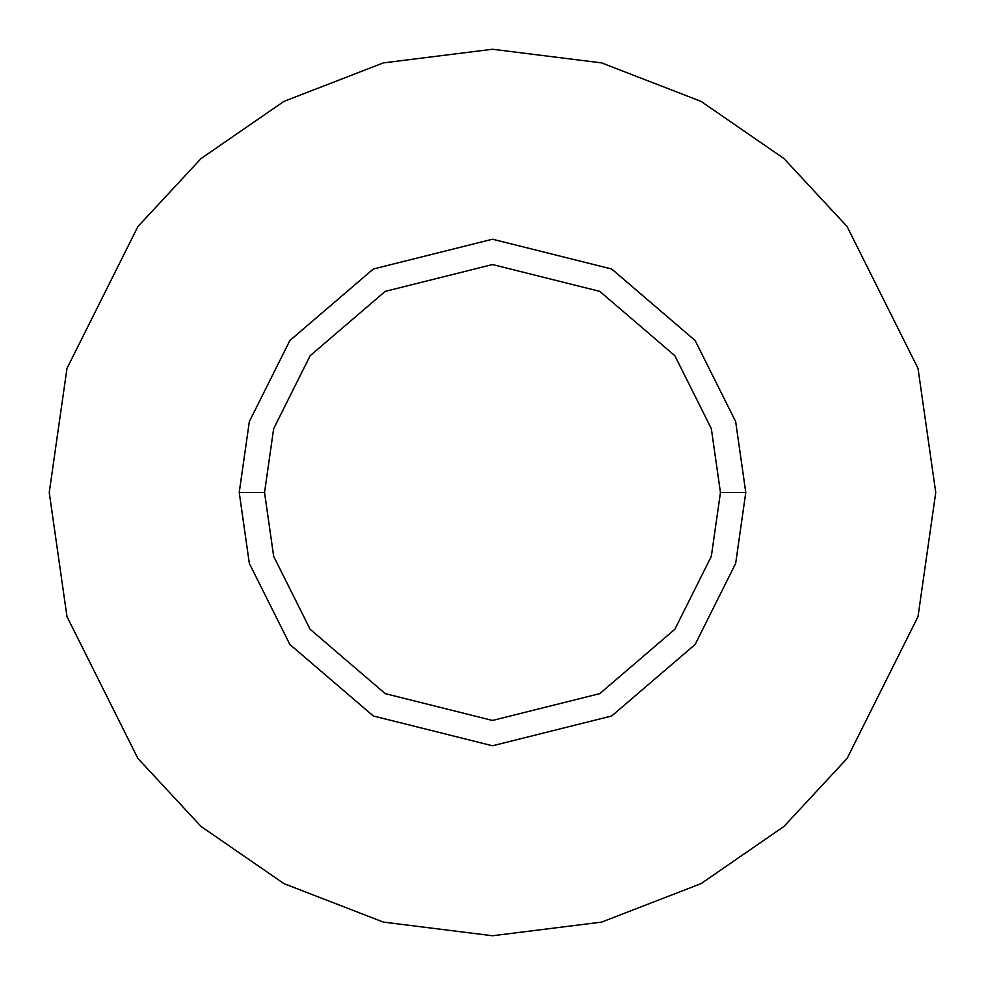 <?xml version="1.0" encoding="UTF-8"?>
<svg xmlns="http://www.w3.org/2000/svg" width="985" height="985" viewBox="0 0 985 985"><rect width="100%" height="100%" fill="white"/><g stroke="black" fill="none" stroke-linecap="round" stroke-linejoin="round"><path stroke-width="1.48" d="M720.454 492.5L711.342 556.328L674.86 629.28L599.779 693.637L492.5 720.454L385.221 693.637L310.14 629.28L273.658 556.328L264.546 492.5L239.22 492.5L249.34 563.42L289.873 644.473L373.303 715.984L492.5 745.78L611.697 715.984L695.127 644.473L735.66 563.42L745.78 492.5L720.454 492.5L711.342 428.672L674.86 355.72L599.779 291.363L492.5 264.546L385.221 291.363L310.14 355.72L273.658 428.672L264.546 492.5L273.658 556.328L310.14 629.28L385.221 693.637L492.5 720.454L599.779 693.637L674.86 629.28L711.342 556.328L720.454 492.5L745.78 492.5L735.66 563.42L695.127 644.473L611.697 715.984L492.5 745.78L373.303 715.984L289.873 644.473L249.34 563.42L239.22 492.5L249.34 421.58L289.873 340.527L373.303 269.016L492.5 239.22L611.697 269.016L695.127 340.527L735.66 421.58L745.78 492.5L735.66 421.58L695.127 340.527L611.697 269.016L492.5 239.22L373.303 269.016L289.873 340.527L249.34 421.58L239.22 492.5L264.546 492.5L273.658 428.672L310.14 355.72L385.221 291.363L492.5 264.546L599.779 291.363L674.86 355.72L711.342 428.672L720.454 492.5M935.75 492.5L918.02 616.61L847.1 758.45L783.949 826.452L701.086 883.607L601.613 922.108L492.5 935.75L383.387 922.108L283.914 883.607L201.051 826.452L137.9 758.45L66.98 616.61L49.25 492.5L66.98 368.39L137.9 226.55L201.051 158.548L283.914 101.393L383.387 62.892L492.5 49.25L601.613 62.892L701.086 101.393L783.949 158.548L847.1 226.55L918.02 368.39L935.75 492.5L918.02 368.39L847.1 226.55L783.949 158.548L701.086 101.393L601.613 62.892L492.5 49.25L383.387 62.892L283.914 101.393L201.051 158.548L137.9 226.55L66.98 368.39L49.25 492.5L66.98 616.61L137.9 758.45L201.051 826.452L283.914 883.607L383.387 922.108L492.5 935.75L601.613 922.108L701.086 883.607L783.949 826.452L847.1 758.45L918.02 616.61L935.75 492.5"/></g></svg>
